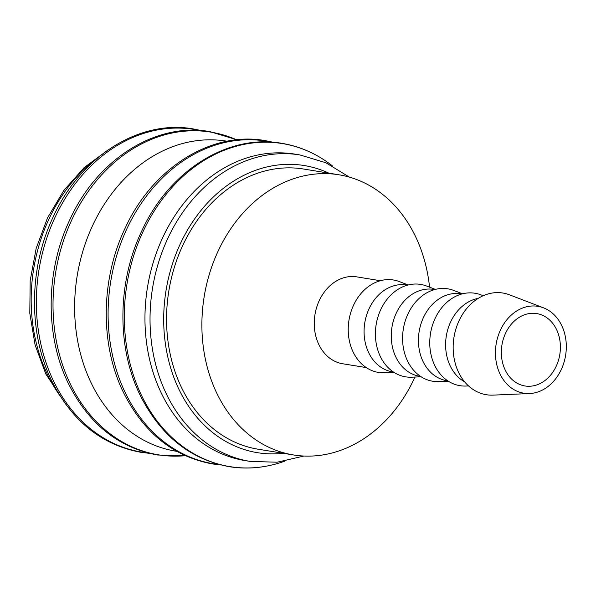 <?xml version="1.0" encoding="UTF-8"?>
<svg xmlns="http://www.w3.org/2000/svg" width="596" height="596" viewBox="0 0 596 596"><rect width="100%" height="100%" fill="white"/><g stroke="black" fill="none" stroke-linecap="round" stroke-linejoin="round"><path stroke-width="0.89" d="M299.959 154.945L294.886 154.118A155.243 124.117 99.2 0 0 207.728 179.165A155.243 124.117 99.2 0 0 146.556 342.819A155.243 124.117 99.2 0 0 245.053 460.581L250.126 461.401A155.243 124.117 99.2 0 1 166.619 394.463A155.243 124.117 99.2 0 1 212.802 179.992A155.243 124.117 99.2 0 1 299.959 154.945L325.841 162.73L349.345 177.101M332.598 166.053A163.639 130.829 99.2 0 0 332.434 165.926A163.639 130.829 99.2 0 0 190.496 169.979A163.639 130.829 99.2 0 0 141.818 396.049A163.639 130.829 99.2 0 0 284.404 461.274A163.639 130.829 99.2 0 0 284.605 461.2M227.136 141.245L226.331 141.11A157.076 125.585 99.2 0 0 138.145 166.455A157.076 125.585 99.2 0 0 76.243 332.039A157.076 125.585 99.2 0 0 175.909 451.194L176.714 451.321M543.515 307.841L509.431 294.796A51.509 41.184 99.2 0 0 473.984 301.345A51.509 41.184 99.2 0 0 454.368 359.701A51.509 41.184 99.2 0 0 493.123 395.118L529.576 393.546A44.007 35.186 99.2 0 0 548.514 386.104A44.007 35.186 99.2 0 0 566.2 343.244A44.007 35.186 99.2 0 0 543.515 307.841A44.007 35.186 99.2 0 0 513.231 313.436A44.007 35.186 99.2 0 0 496.468 363.284A44.007 35.186 99.2 0 0 529.576 393.546M478.201 298.373A44.007 35.186 99.2 0 0 463.405 305.338A44.007 35.186 99.2 0 0 445.614 345.658A44.007 35.186 99.2 0 0 464.627 381.835M483.2 295.728L480.905 294.849A46.823 37.436 99.2 0 0 448.684 300.801A46.823 37.436 99.2 0 0 430.856 353.838A46.823 37.436 99.2 0 0 466.079 386.037L468.538 385.925M461.9 293.97L460.932 293.813A44.007 35.186 99.2 0 0 436.227 300.913A44.007 35.186 99.2 0 0 418.884 347.304A44.007 35.186 99.2 0 0 446.806 380.688L447.775 380.844M462.548 293.806L453.735 290.431A46.823 37.436 99.2 0 0 421.506 296.383A46.823 37.436 99.2 0 0 403.678 349.42A46.823 37.436 99.2 0 0 438.902 381.611L448.334 381.209M434.722 289.552L433.754 289.395A44.007 35.186 99.2 0 0 409.05 296.495A44.007 35.186 99.2 0 0 391.706 342.886A44.007 35.186 99.2 0 0 419.629 376.27L420.597 376.426M435.371 289.388L426.557 286.013A46.823 37.436 99.2 0 0 394.328 291.965A46.823 37.436 99.2 0 0 376.501 345.002A46.823 37.436 99.2 0 0 411.724 377.194L421.156 376.791M407.552 285.134L406.576 284.977A44.007 35.186 99.2 0 0 381.872 292.077A44.007 35.186 99.2 0 0 364.529 338.468A44.007 35.186 99.2 0 0 392.451 371.844L393.42 372.008M408.193 284.97L399.38 281.595A46.823 37.436 99.2 0 0 367.151 287.548A46.823 37.436 99.2 0 0 349.323 340.584A46.823 37.436 99.2 0 0 384.547 372.776L393.978 372.366M380.375 280.716L356.751 276.872A44.007 35.186 99.2 0 0 332.046 283.979A44.007 35.186 99.2 0 0 314.703 330.363A44.007 35.186 99.2 0 0 342.625 363.746L366.242 367.583M429.552 287.16A141.922 113.464 99.2 0 0 338.953 174.784A141.922 113.464 99.2 0 0 259.275 197.678A141.922 113.464 99.2 0 0 203.348 347.289A141.922 113.464 99.2 0 0 293.396 454.942A141.922 113.464 99.2 0 0 373.074 432.04A141.922 113.464 99.2 0 0 414.935 377.059M293.396 454.942L258.061 449.198A141.922 113.464 -80.8 0 1 168.02 341.538A141.922 113.464 -80.8 0 1 223.94 191.934A141.922 113.464 -80.8 0 1 303.617 169.033L338.953 174.784M545.571 380.047A36.669 29.316 -80.8 0 1 524.987 385.97A36.669 29.316 -80.8 0 1 501.72 358.151A36.669 29.316 -80.8 0 1 516.166 319.493A36.669 29.316 -80.8 0 1 536.758 313.578A36.669 29.316 -80.8 0 1 560.024 341.389A36.669 29.316 -80.8 0 1 545.571 380.047M328.806 173.131A145.461 116.302 99.2 0 0 222.517 189.006A145.461 116.302 99.2 0 0 179.247 389.97A145.461 116.302 99.2 0 0 283.249 453.288M271.553 142.161A163.46 130.68 99.2 0 0 174.188 167.469A163.46 130.68 99.2 0 0 125.562 393.285A163.46 130.68 99.2 0 0 219.134 464.53M236.672 139.822A163.46 130.68 99.2 0 0 119.111 158.506A163.46 130.68 99.2 0 0 70.484 384.331A163.46 130.68 99.2 0 0 185.311 455.694M199.802 130.494A163.46 130.68 99.2 0 0 102.438 155.802A163.46 130.68 99.2 0 0 53.819 381.619A163.46 130.68 99.2 0 0 147.383 452.863M98.638 157.091A155.243 124.117 99.2 0 0 93.944 160.667A155.243 124.117 99.2 0 0 47.762 375.137A155.243 124.117 99.2 0 0 59.861 395.58M284.404 461.274C266.054 467.815 247.645 469.611 229.184 466.668C190.266 459.382 160.652 435.691 140.343 395.602C116.488 347.565 117.189 281.856 142.027 230.429C169.569 170.434 228.149 133.675 281.766 143.316C300.205 146.37 317.094 153.91 332.434 165.926M220.907 464.977L212.519 463.956C173.6 456.67 143.979 432.979 123.67 392.891C99.823 344.853 100.523 279.144 125.354 227.717C152.896 167.722 211.483 130.964 265.093 140.604L273.378 142.288M185.572 455.813L157.433 455.001C118.515 447.715 88.901 424.024 68.592 383.936C44.737 335.898 45.438 270.189 70.276 218.762C97.819 158.767 156.405 122.009 210.015 131.649L236.955 139.792M149.156 453.31L140.768 452.29C101.849 445.003 72.235 421.312 51.919 381.224C28.072 333.186 28.772 267.477 53.61 216.05C81.153 156.055 139.732 119.297 193.342 128.937L201.627 130.628M66.439 405.213L45.795 373.975L35.075 344.861L29.8 313.28L30.18 280.619L36.177 248.338L47.546 217.845L63.779 190.519L84.2 167.565L107.936 150.043M303.99 456.029L277.147 462.213L250.126 461.401"/></g></svg>
